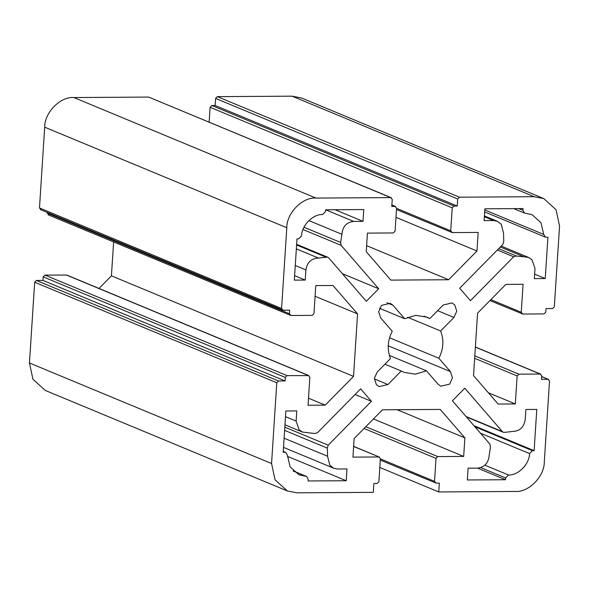<?xml version="1.0" encoding="UTF-8"?>
<svg xmlns="http://www.w3.org/2000/svg" width="589" height="589" viewBox="0 0 589 589"><rect width="100%" height="100%" fill="white"/><g stroke="black" fill="none" stroke-linecap="round" stroke-linejoin="round"><path stroke-width="0.88" d="M209.154 122.085L210.111 107.294L211.863 105.512L215.132 105.497L215.589 98.422L457.697 198.957L459.449 197.182L217.341 96.64L292.07 96.169L534.179 196.711L543.743 198.567L556.053 209.736L559.55 226.014L554.33 306.773L552.578 308.555L546.032 308.592L545.804 312.133L544.052 313.908L522.774 314.04L521.258 312.288L523.069 284.281L505.885 284.391L477.576 313.149L473.534 375.635L498.147 404.061L515.331 403.951L488.355 392.753M29.45 362.986L32.947 379.264L45.257 390.433L287.366 490.968L275.056 479.799L271.558 463.521L29.45 362.986L34.67 282.227L276.778 382.762L278.531 380.987L36.422 280.445L34.67 282.227M36.422 280.445L42.968 280.408L43.196 276.867L44.948 275.092L66.8 275.07L308.908 375.605L287.057 375.627L285.304 377.409L285.076 380.943L278.531 380.987M99.018 288.448L111.424 275.851L113.611 241.983M48.835 214.963L47.311 213.203L47.363 212.474M40.427 209.596L283.11 310.248L281.586 308.489L39.478 207.946L40.994 209.706M39.478 207.946L44.698 127.187L286.806 227.729L281.586 308.489M73.875 97.546L148.612 97.075L390.721 197.609L315.991 198.081L73.875 97.546C60.468 96.309 44.425 112.617 44.698 127.187M215.132 105.497L457.241 206.032L453.972 206.054L452.219 207.829L450.732 230.822L452.256 232.581L478.165 232.419L476.965 250.988L448.656 279.746L390.838 280.106L366.233 251.68L367.433 233.111L393.342 232.949L395.094 231.168L396.581 208.182L395.057 206.422L391.781 206.444L392.245 199.369L390.721 197.609L391.295 197.72L148.612 97.075M217.341 96.64L215.589 98.422M543.743 198.567L301.634 98.032L292.07 96.169M541.63 376.643L548.573 379.404L541.637 376.526M475.389 347.017L540.739 374.148L540.165 374.037L541.689 375.797L541.453 379.331L548.006 379.294L549.522 381.054L544.302 461.813C544.575 476.383 528.532 492.691 515.125 491.454L438.753 491.94L379.809 467.46M276.778 382.762L271.558 463.521M283.11 310.248L289.655 310.204L289.427 313.738L290.944 315.498L312.222 315.365L313.974 313.584L315.785 285.584L332.962 285.481L357.575 313.9L353.533 376.386L325.224 405.144L308.04 405.254L309.851 377.254L308.334 375.495L66.226 274.96M457.697 198.957L457.241 206.032M473.998 425.714L534.113 450.681L536.785 409.414L525.874 409.48L525.219 419.633C523.93 427.283 519.719 431.222 512.592 431.45L505.016 432.319L503.271 432.26L502.358 431.597L464.795 388.21L452.418 400.785L489.974 444.172L490.475 447.095L489.187 455.231C488.524 462.925 484.622 467.224 477.488 468.122L468.1 468.181L467.335 479.969L505.517 479.733L477.561 468.122M480.477 433.202L529.563 453.582L532.471 450.688L474.933 426.797M529.563 453.582C529.459 464.073 518.158 475.559 508.484 474.992L484.85 465.177M480.683 467.6L505.634 477.959L508.484 474.992M505.634 477.959L505.517 479.733M293.477 471.193L306.589 476.449L308.172 479.196L308.054 480.97L346.236 480.734L347.002 468.94L337.607 468.999L333.786 468.255L329.811 465.222L327.572 456.247L284.104 438.194M305.698 476.265L299.102 474.896L290.134 466.878L287.373 455.106L285.79 452.433L283.25 451.373M283.235 451.579L285.79 452.433M284.833 452.242L283.191 452.256L285.864 410.989L296.768 410.923L296.112 421.076L285.496 416.666M284.605 430.375L327.337 448.119L328.213 445.188L284.818 427.172M327.337 448.119L327.572 456.247M355.086 394.52L371.416 401.293L360.652 388.865L317.449 432.76L314.695 433.519L302.437 432.054L299.094 429.742L296.112 421.076M335.053 209.743L363.008 221.354L363.774 209.566L325.592 209.802L325.474 211.584L322.625 214.543C312.95 213.984 301.649 225.462 301.546 235.953L298.638 238.847L296.996 238.854L294.323 280.121L305.235 280.055L294.61 275.645M303.004 229.533L341.134 245.363L340.633 242.44L304.005 227.229M342.364 273.664L378.69 288.75L366.314 301.325L328.75 257.938L327.837 257.275L326.092 257.216L318.516 258.085L296.348 248.875M341.134 245.363L378.69 288.75M534.628 274.135L545.245 278.545L547.917 237.279L545.318 237.109L543.735 234.429L484.799 209.956M513.777 208.624L524.519 213.085L532.007 214.646L540.974 222.657L543.735 234.429M524.519 213.085L522.944 210.339L518.732 208.594M497.337 250.001L513.66 256.782L516.413 256.024L498.662 248.646M513.66 256.782L470.456 300.677L459.692 288.242L502.903 244.347L503.772 241.416L503.543 233.288L501.298 224.313L497.33 221.28L484.408 215.913M371.416 401.293L328.213 445.188M308.857 220.573L341.922 234.304L340.633 242.44M500.289 246.997L523.886 256.797L516.413 256.024M384.926 364.201L401.256 370.982L387.923 384.529L379.102 386.59L376.349 384.595L374.361 378.359L377.159 372.093L390.492 358.546C386.988 349.491 387.577 340.405 392.252 331.29L380.663 317.905L378.668 311.669L381.473 305.397L390.293 303.328L393.047 305.323L404.636 318.715L379.515 308.283M389.557 337.777L438.857 358.245L450.445 371.63L452.44 377.873L449.635 384.138L440.815 386.207L438.069 384.212L426.473 370.827L389.388 355.425M424.028 316.138L429.86 318.553L443.186 305.014L452.006 302.945L454.76 304.94L456.747 311.176L453.95 317.442L440.616 330.989C444.121 340.044 443.532 349.137 438.857 358.245M440.616 330.989L407.625 317.287M426.473 370.827L415.326 374.177L404.091 372.381L401.256 370.982M404.636 318.715L415.782 315.358L427.025 317.154L429.86 318.553M295.273 265.492L305.89 269.902C307.178 262.252 311.39 258.313 318.516 258.085M341.922 234.304C342.592 226.61 346.487 222.318 353.621 221.412L325.658 209.802M523.886 256.797L528.672 257.489L532.014 259.793L534.996 268.466L534.341 278.612L545.245 278.545M484.357 216.737L493.501 220.536L497.33 221.28M493.501 220.536L484.106 220.595L484.872 208.808L523.054 208.565L522.944 210.339M305.89 269.902L305.235 280.055M363.008 221.354L353.621 221.412M287.358 456.284L346.236 480.734M534.113 450.681L532.471 450.688M111.424 275.851L353.533 376.386M308.496 398.201L325.224 405.144M42.968 280.408L285.076 380.943M315.093 296.26L357.575 313.9M48.261 214.852L290.944 315.498M287.366 490.968L296.93 492.831L373.293 492.345L373.868 483.503L377.137 483.488L378.889 481.706L380.376 458.713L378.852 456.961L352.944 457.123L354.144 438.555L382.452 409.797L440.27 409.429L464.876 437.855L463.676 456.423L437.767 456.585L436.015 458.367L434.527 481.36L436.051 483.113L439.328 483.098L438.753 491.94M397.082 409.701L464.876 437.855M373.441 418.948L463.676 456.423M380.288 460.083L436.051 483.113M353.643 446.359L379.426 457.071L353.636 446.484M489.982 300.552L522.774 314.04M475.382 347.135L540.165 374.037L518.887 374.17L517.135 375.951L515.331 403.951M391.876 204.979L395.631 206.533L391.869 205.097M395.985 217.356L476.965 250.988M366.616 245.672L448.656 279.746M396.493 209.551L452.256 232.581M534.179 196.711L459.449 197.182M286.806 227.729C286.534 213.152 302.577 196.844 315.991 198.081M502.358 431.597L466.032 416.511M296.598 244.965L326.092 257.216M386.936 302.79L393.047 305.323M374.339 378.882L387.923 384.529M388.239 345.802L450.445 371.63M437.62 310.661L453.95 317.442M44.948 275.092L287.057 375.627M43.196 276.867L285.304 377.409M47.311 213.203L289.427 313.738M365.806 426.708L437.767 456.585M364.054 428.483L436.015 458.367M380.369 458.868L434.527 481.36M490.851 299.661L521.258 312.288M474.815 355.866L518.887 374.17M474.66 358.311L517.135 375.951M211.863 105.512L453.972 206.054M210.111 107.294L452.219 207.829M396.566 208.329L450.732 230.822M466.414 416.953L503.271 432.26M293.153 470.876L306.589 476.449M296.642 244.317L327.837 257.275M545.318 237.109L484.666 211.922M333.786 468.255L283.508 447.382M284.966 424.794L302.437 432.054M501.195 246.077L528.672 257.489"/></g></svg>
